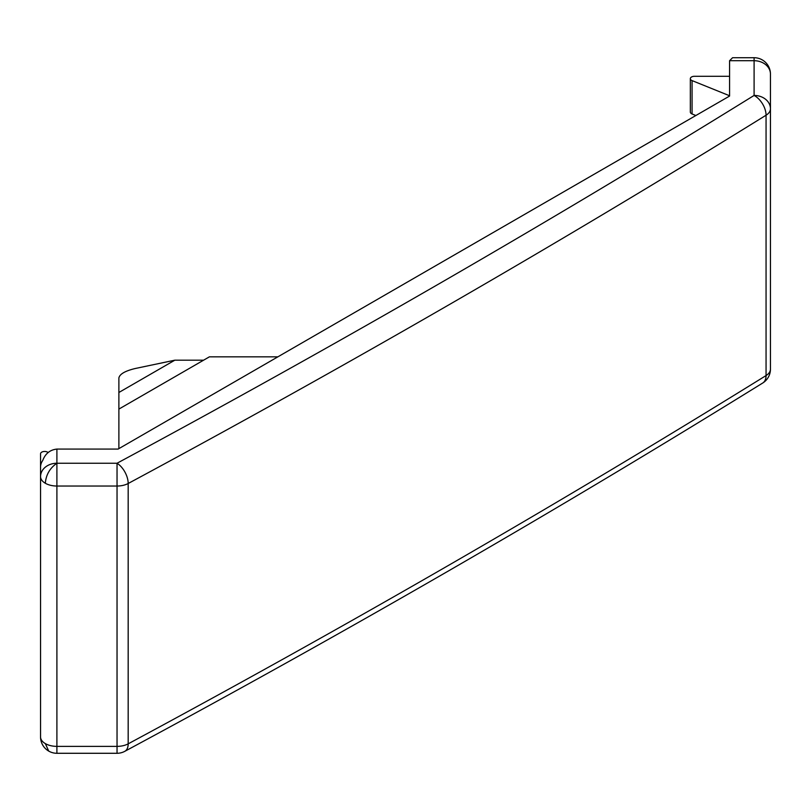 <?xml version="1.0" encoding="UTF-8"?>
<svg xmlns="http://www.w3.org/2000/svg" width="811" height="811" viewBox="0 0 811 811"><rect width="100%" height="100%" fill="white"/><g stroke="black" fill="none" stroke-linecap="round" stroke-linejoin="round"><path stroke-width="1.22" d="M48.163 452.609L47.991 452.457A4.085 2.362 0 0 0 47.525 452.143A4.085 2.362 0 0 0 43.074 451.636A4.085 2.362 0 0 0 40.55 453.815L40.55 467.146A16.352 13.351 0 0 1 42.74 460.476C45.355 453.592 50.079 449.791 56.902 449.081L118.102 449.081L729.576 96.053L729.576 60.713L732.576 57.723L754.098 57.713L754.098 60.713A16.352 13.351 0 0 1 770.45 74.065A16.352 16.352 0 0 0 754.098 57.713M40.55 467.146L40.55 736.935A16.352 16.352 0 0 0 56.902 753.287L56.902 746.373A16.352 9.438 180 0 1 45.335 743.606L48.721 751.098M117.037 746.373L117.037 753.287A16.352 16.352 0 0 0 124.782 751.331A16.352 9.103 -118.3 0 0 128.179 743.839L128.179 483.498A12803.794 7392.204 0 0 0 766.06 115.223L766.06 375.564A12803.794 7392.204 180 0 1 128.179 743.839A16.352 9.438 180 0 1 117.037 746.373L56.902 746.373L56.902 486.032L117.037 486.032L117.037 746.373M56.902 449.081L56.902 463.243C49.866 468.109 46.014 474.78 45.335 483.265A16.352 9.438 0 0 0 56.902 486.032L56.902 463.243L117.037 463.243L117.037 486.032A16.352 9.438 0 0 0 128.179 483.498A16.352 9.103 -118.3 0 0 117.037 463.243A12787.442 7382.766 0 0 0 754.098 95.434L754.098 60.713L729.576 60.713M277.859 356.84L209.4 356.84L118.882 409.099L118.882 448.625M174.841 360.185L118.882 392.483L118.882 377.946C119.714 374.074 125.158 370.921 135.234 368.508L174.841 360.185L203.612 360.185M118.882 392.483L118.882 409.099M770.45 369.127A16.352 9.438 180 0 1 766.06 375.564A16.352 9.762 -121.8 0 1 762.715 383.025A16.352 16.352 0 0 0 770.45 369.127L770.45 74.065M770.45 108.786A16.352 13.351 180 0 0 754.098 95.434A16.352 9.762 -121.8 0 1 766.06 115.223A16.352 9.438 0 0 0 770.45 108.786L770.45 108.786M729.576 76.305L694.419 76.305A4.085 2.362 0 0 0 690.333 78.667A4.085 2.362 0 0 0 692.067 80.603L729.576 95.759M695.858 115.507L692.067 113.976A4.085 2.362 180 0 1 690.333 112.05L690.333 78.667M56.902 463.243A16.352 13.351 180 0 0 40.55 476.594A16.352 9.438 0 0 0 45.335 483.265M45.335 743.606A16.352 9.438 180 0 1 40.55 736.935M692.067 113.976L692.067 80.603M762.715 383.025C557.552 510.129 344.908 632.894 124.782 751.331M117.037 753.287L56.902 753.287"/></g></svg>
